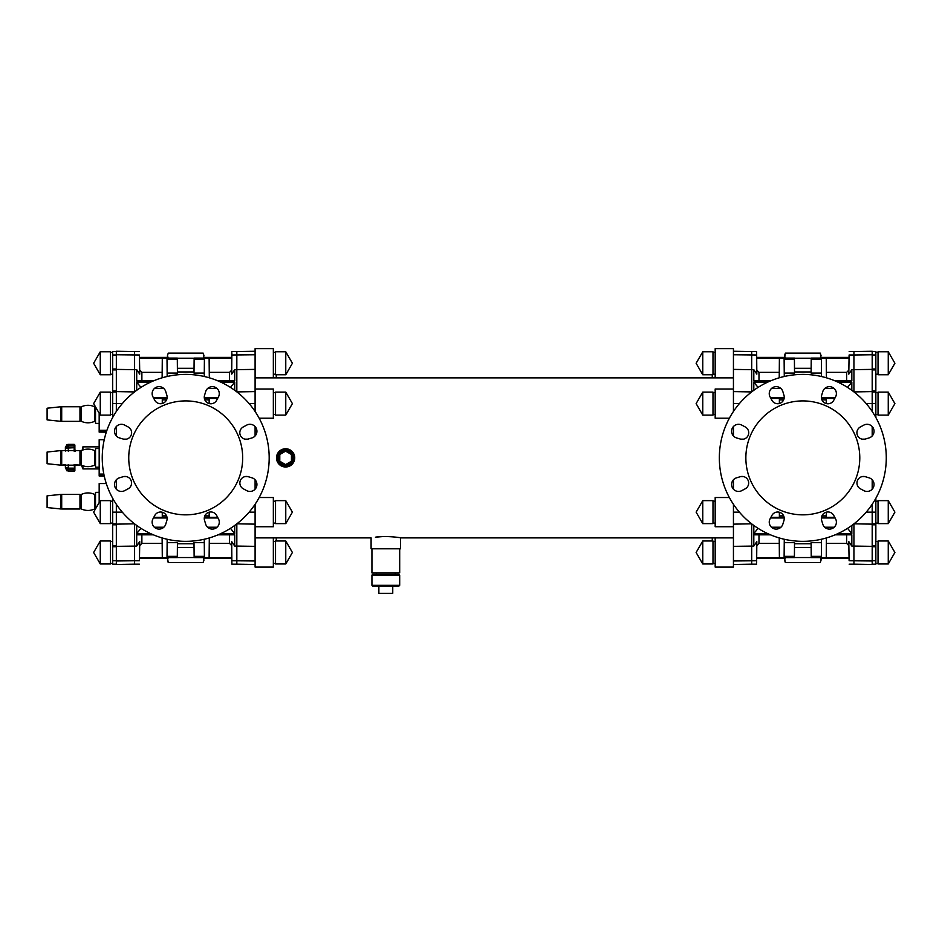 <?xml version="1.0" encoding="UTF-8"?>
<svg xmlns="http://www.w3.org/2000/svg" width="942" height="942" viewBox="0 0 942 942"><rect width="100%" height="100%" fill="white"/><g stroke="black" fill="none" stroke-linecap="round" stroke-linejoin="round"><path stroke-width="1.41" d="M80.718 462.981L79.964 462.981M65.387 448.404L65.387 447.356L68.307 444.365L74.147 444.553A0.73 0.671 0 0 1 74.877 445.225L74.877 451.147M74.147 464.536L74.877 470.647L74.877 464.583M61.701 465.171L79.964 465.183L79.964 450.57L61.701 450.57L61.701 465.171L65.387 464.712L65.387 467.538L68.307 469.728L68.307 468.15L74.147 468.15L74.147 471.377L68.307 471.377L65.387 467.538L66.835 470.8M66.835 444.942L65.387 447.356L65.387 451.041L65.387 448.204L68.307 446.013L65.387 448.204L74.877 447.662M65.398 447.097L65.387 448.204M74.877 470.517A0.73 0.671 -0 0 1 74.147 471.188L68.307 471.188L68.307 469.728L67.588 469.658M74.147 444.365L74.877 445.095L74.147 444.365L74.877 445.095L74.147 444.365L74.877 445.095L74.147 444.365L74.877 445.095L74.147 444.365L68.307 444.365L65.387 447.226M68.307 464.5L68.307 468.15L65.387 467.491M291.443 461.239L285.614 464.606L279.786 461.239L279.786 454.503L285.614 451.136L291.443 454.503L291.443 461.239M134.894 524.093A83.473 83.473 0 0 1 196.607 375.116A83.473 83.473 0 0 1 262.83 489.816A83.473 83.473 0 0 1 134.894 524.093M124.733 490.617L128.1 488.816A6.57 6.57 0 0 0 123.096 476.734L119.434 477.829A6.959 6.959 0 0 0 115.018 487.155A6.959 6.959 0 0 0 124.733 490.617M119.434 437.912L123.096 439.019A6.57 6.57 0 0 0 128.1 426.926L124.733 425.125A6.959 6.959 0 0 0 115.018 428.586A6.959 6.959 0 0 0 119.434 437.912M152.969 396.9L154.771 400.256A6.57 6.57 0 0 0 166.852 395.251L165.757 391.601A6.959 6.959 0 0 0 156.431 387.186A6.959 6.959 0 0 0 152.969 396.9M204.567 395.251L205.674 391.601A6.959 6.959 0 0 1 214.988 387.186A6.959 6.959 0 0 1 218.462 396.9L216.66 400.256A6.57 6.57 0 0 1 204.567 395.251M166.852 520.49L165.757 524.141A6.959 6.959 0 0 1 156.431 528.568A6.959 6.959 0 0 1 152.969 518.854L154.771 515.486A6.57 6.57 0 0 1 166.852 520.49M205.674 524.141L204.567 520.49A6.57 6.57 0 0 1 216.66 515.486L218.462 518.854A6.959 6.959 0 0 1 214.988 528.568A6.959 6.959 0 0 1 205.674 524.141M246.686 490.617L243.33 488.816A6.57 6.57 0 0 1 248.335 476.734L251.985 477.829A6.959 6.959 0 0 1 256.401 487.155A6.959 6.959 0 0 1 246.686 490.617M251.985 437.912L248.335 439.019A6.57 6.57 0 0 1 243.33 426.926L246.686 425.125A6.959 6.959 0 0 1 256.401 428.586A6.959 6.959 0 0 1 251.985 437.912M791.928 375.116A83.473 83.473 0 0 1 853.629 524.093A83.473 83.473 0 0 1 725.693 489.816A83.473 83.473 0 0 1 791.928 375.116M822.778 391.601L821.671 395.251A6.57 6.57 0 0 0 833.764 400.256L835.566 396.9A6.959 6.959 0 0 0 832.104 387.186A6.959 6.959 0 0 0 822.778 391.601M863.79 425.125L860.435 426.926A6.57 6.57 0 0 0 865.439 439.019L869.089 437.912A6.959 6.959 0 0 0 873.505 428.586A6.959 6.959 0 0 0 863.79 425.125M869.089 477.829L865.439 476.734A6.57 6.57 0 0 0 860.435 488.816L863.79 490.617A6.959 6.959 0 0 0 873.505 487.155A6.959 6.959 0 0 0 869.089 477.829M833.764 515.486L835.566 518.854A6.959 6.959 0 0 1 832.104 528.568A6.959 6.959 0 0 1 822.778 524.141L821.671 520.49A6.57 6.57 0 0 1 833.764 515.486M771.875 400.256L770.073 396.9A6.959 6.959 0 0 1 773.535 387.186A6.959 6.959 0 0 1 782.861 391.601L783.956 395.251A6.57 6.57 0 0 1 771.875 400.256M741.837 425.125L745.204 426.926A6.57 6.57 0 0 1 740.2 439.019L736.55 437.912A6.959 6.959 0 0 1 732.122 428.586A6.959 6.959 0 0 1 741.837 425.125M736.55 477.829L740.2 476.734A6.57 6.57 0 0 1 745.204 488.816L741.837 490.617A6.959 6.959 0 0 1 732.122 487.155A6.959 6.959 0 0 1 736.55 477.829M770.073 518.854L771.875 515.486A6.57 6.57 0 0 1 783.956 520.49L782.861 524.141A6.959 6.959 0 0 1 773.535 528.568A6.959 6.959 0 0 1 770.073 518.854M231.873 562.927L231.885 564.164L236.831 564.164L236.831 546.066L255.094 546.348L255.094 567.084L273.345 567.084L273.345 537.882L255.094 537.882L371.101 537.882L371.101 548.797L400.527 548.797L400.527 537.882C401.21 537.599 383.841 535.456 375.411 537.199L382.899 536.563M733.441 411.454L733.441 388.999L715.178 388.999L715.178 418.213L729.367 418.213M756.65 352.814L756.65 351.578L751.692 351.578L751.692 369.676L733.441 369.394L733.441 348.658L715.178 348.658L715.178 377.872L733.441 377.872L255.094 377.872L273.345 377.872L273.345 348.658L255.094 348.658L255.094 388.999L273.345 388.999L273.345 418.213L259.156 418.213M729.367 497.529L715.178 497.529L715.178 526.743L733.441 526.743L733.441 504.288M255.094 411.454L255.094 388.999M259.156 497.529L273.345 497.529L273.345 526.743L255.094 526.743L255.094 504.288M400.527 537.882L733.441 537.882L715.178 537.882L715.178 567.084L733.441 567.084L733.441 526.743M236.878 523.823L255.094 524.141M209.301 537.941L209.124 557.664L231.826 557.664L231.708 541.626L234.711 546.066L236.831 546.066L236.831 523.858M255.094 526.743L255.094 546.348M236.831 391.884L236.831 351.578L255.094 351.26M209.301 377.801L209.124 358.078L231.826 358.078L231.708 374.115L234.711 369.676L255.094 369.394M236.878 391.919L255.094 391.601M245.061 439.149L247.84 439.137M255.094 426.538L255.094 435.969M247.84 476.605L245.061 476.605M255.094 479.772L255.094 489.204M276.265 540.991L276.265 537.882M276.265 377.872L276.265 374.763M204.32 397.76L217.991 397.76M285.767 415.104L275.535 415.104L275.535 392.108L285.767 392.108L292.397 403.612L285.767 415.104L285.767 392.108M203.967 357.418L231.838 357.418L231.85 356.688L231.826 358.078M285.767 374.763L275.535 374.763L275.535 351.766L285.767 351.766L292.397 363.259L285.767 374.763L285.767 351.766M285.767 563.975L275.535 563.975L275.535 540.991L285.767 540.991L292.397 552.483L285.767 563.975L285.767 540.991M285.767 523.634L275.535 523.634L275.535 500.649L285.767 500.649L292.397 512.142L285.767 523.634L285.767 500.649M751.645 391.919L733.441 391.601M779.222 377.801L779.399 358.078L756.697 358.078L756.826 374.115L753.812 369.676L751.692 369.676L751.692 391.884M733.441 388.999L733.441 369.394M751.692 523.858L751.692 564.164L733.441 564.482M779.222 537.941L779.399 557.664L756.697 557.664L756.826 541.626L753.812 546.066L733.441 546.348M751.645 523.823L733.441 524.141M743.473 476.605L740.695 476.605M733.441 489.204L733.441 479.772M740.695 439.137L743.473 439.149M733.441 435.969L733.441 426.538M712.258 374.763L712.258 377.872M712.258 537.882L712.258 540.991M784.203 517.982L770.532 517.982M702.767 500.649L712.988 500.649L712.988 523.634L702.767 523.634L696.126 512.142L702.767 500.649L702.767 523.634M784.556 558.323L756.697 558.323L756.685 559.053L756.697 557.664M702.767 540.991L712.988 540.991L712.988 563.975L702.767 563.975L696.126 552.483L702.767 540.991L702.767 563.975M702.767 351.766L712.988 351.766L712.988 374.763L702.767 374.763L696.126 363.259L702.767 351.766L702.767 374.763M702.767 392.108L712.988 392.108L712.988 415.104L702.767 415.104L696.126 403.612L702.767 392.108L702.767 415.104M294.74 457.871A9.126 9.126 0 0 0 281.057 449.97A9.126 9.126 0 0 0 281.057 465.784A9.126 9.126 0 0 0 294.74 457.871M376.423 574.361L376.423 572.901M399.691 548.797L399.691 572.901L371.937 572.901L371.937 548.797M399.691 575.091L398.961 574.361L372.667 574.361L371.937 575.091L399.691 575.091L399.691 585.312L371.937 585.312L372.667 586.042L398.961 586.042L399.691 585.312M378.872 586.042L378.872 593.342L392.755 593.342L392.755 586.042M81.424 455.846L81.424 465.183C85.804 467.114 90.185 467.114 94.565 465.171L94.565 450.57C90.185 448.627 85.804 448.627 81.424 450.57L81.424 455.846M47.1 463.711L47.1 452.03L60.971 450.57L60.971 465.183L47.1 463.711L60.971 465.183M81.424 412.043L81.424 421.357C85.804 423.299 90.185 423.299 94.565 421.357L94.565 406.756C90.185 404.813 85.804 404.813 81.424 406.756L81.424 412.043M79.964 412.043L79.964 421.357L61.701 421.357L61.701 406.756L79.964 406.756L79.964 412.043M60.971 412.043L60.971 421.357L47.1 419.897L47.1 408.216L60.971 406.756L60.971 412.043M81.424 499.672L81.424 508.998C85.804 510.941 90.185 510.941 94.565 508.998L94.565 494.385C90.185 492.442 85.804 492.442 81.424 494.385L81.424 499.672M79.964 499.672L79.964 508.998L61.701 508.998L61.701 494.385L79.964 494.385L79.964 499.672M60.971 499.672L60.971 508.998L47.1 507.538L47.1 495.845L60.971 494.385L60.971 499.672M123.579 439.137L126.369 439.149M126.369 476.605L123.579 476.605M162.165 372.349L141.877 372.349L139.687 370.147L139.734 374.151L136.708 369.676L134.588 369.676L134.588 351.578L116.337 351.26L116.337 369.394L134.588 369.676L134.588 391.884M116.337 369.394L116.337 391.601L134.541 391.919M116.337 504.288L116.337 546.348L136.708 546.066L139.734 541.603L139.687 545.595L141.877 543.393L162.165 543.393M134.588 523.858L134.588 560.749L139.428 560.749C139.357 565.271 139.357 565.271 139.428 560.749C139.357 565.271 139.357 565.271 139.428 560.749L139.734 541.603M116.337 391.601L116.337 411.454M116.337 426.538L116.337 435.969M116.337 546.348L116.337 564.482L134.588 564.164L134.588 560.749L116.337 560.973M116.337 524.141L134.541 523.823M116.337 479.772L116.337 489.204M100.264 500.649L110.485 500.649L110.485 523.634L100.264 523.634L100.264 500.649L93.635 512.142L100.264 523.634L93.635 512.142L95.519 508.868L95.519 492.383L99.169 492.313M100.264 540.991L110.485 540.991L110.485 563.975L100.264 563.975L100.264 540.991L93.635 552.483L100.264 563.975M110.485 392.108L100.264 392.108L93.635 403.612L100.264 415.104L110.485 415.104L110.485 392.108L100.264 392.108L100.264 415.104M167.452 357.418L139.475 357.418M100.264 351.766L110.485 351.766L110.485 374.763L100.264 374.763L100.264 351.766L93.635 363.259L100.264 374.763M167.099 397.76L153.428 397.76M100.264 392.108L93.635 403.612M106.281 483.552L99.169 483.552L99.169 502.545M99.169 476.004L104.232 476.016L99.169 476.004L99.169 475.062L104.032 475.062M81.424 465.183L82.908 468.822M82.908 446.92L82.178 450.241M82.908 449.958L82.908 446.849L99.169 446.849M99.169 468.904L82.908 468.904L82.908 465.772M95.519 406.885L95.519 423.37L99.169 423.429M106.316 432.107L99.169 432.107L99.169 431.248L106.599 431.248M99.169 432.107L106.281 432.19M99.169 413.208L99.169 431.248M99.169 448.498L95.519 448.557L95.519 467.185L99.169 467.244M99.169 475.922L104.209 475.922M104.232 439.726L99.169 439.726L99.169 475.062M168.241 557.546L167.452 560.078L168.241 562.598L203.189 562.598L203.967 560.078L203.189 557.546M194.134 557.546L177.296 557.546M203.967 557.664L203.189 562.598M177.379 547.42L194.04 547.42M168.241 562.598L167.452 557.664M168.241 353.144L167.452 355.676L168.241 353.144L203.189 353.144L203.967 358.078M203.189 358.207L203.967 355.676L203.189 353.144M177.379 368.322L194.04 368.322M177.296 358.207L194.134 358.207M167.452 358.078L167.452 355.676L168.241 358.207M864.944 476.605L862.166 476.605M862.166 439.149L864.944 439.137M826.358 543.393L846.646 543.393L848.836 545.595L848.789 541.603L851.827 546.066L853.935 546.066L853.935 564.164L872.198 564.482L872.198 546.348L853.935 546.066L853.935 523.858M872.198 546.348L872.198 524.141L853.982 523.823M872.198 411.454L872.198 369.394L851.827 369.676L848.789 374.151L848.836 370.147L846.646 372.349L826.358 372.349M853.935 391.884L853.935 355.004L849.107 355.004C849.178 350.471 849.178 350.471 849.107 355.004C849.178 350.471 849.178 350.471 849.107 355.004L848.789 374.151M872.198 524.141L872.198 504.288M872.198 489.204L872.198 479.772M872.198 369.394L872.198 351.26L853.935 351.578L853.935 355.004L872.198 354.769M872.198 391.601L853.982 391.919M872.198 435.969L872.198 426.538M821.424 397.76L835.095 397.76M878.038 415.104L878.038 392.108L888.259 392.108L894.9 403.612L888.259 415.104L888.259 392.108L894.9 403.612L888.259 415.104L878.038 415.104M821.071 357.418L849.06 357.418M888.259 374.763L878.038 374.763L878.038 351.766L888.259 351.766L894.9 363.259L888.259 374.763L888.259 351.766M888.259 500.649L894.9 512.142L888.259 523.634L888.259 500.649L894.9 512.142L888.259 523.634L878.038 523.634L878.038 500.649L888.259 500.649M888.259 563.975L878.038 563.975L878.038 540.991L888.259 540.991L894.9 552.483L888.259 563.975L888.259 540.991M820.294 358.207L821.071 355.676L820.294 353.144L785.345 353.144L784.556 355.676L785.345 358.207M794.4 358.207L811.239 358.207M784.556 358.078L785.345 353.144M811.144 368.322L794.483 368.322M820.294 353.144L821.071 358.078M820.294 562.598L821.071 560.078L820.294 562.598L785.345 562.598L784.556 557.664M785.345 557.546L784.556 560.078L785.345 562.598M811.144 547.42L794.483 547.42M811.239 557.546L794.4 557.546M821.071 557.664L821.071 560.078L820.294 557.546M99.169 430.282L106.929 430.282M99.169 474.097L103.832 474.097M116.337 351.578L112.687 351.578L112.687 417.447M112.687 391.919L116.337 391.919M112.687 498.306L112.687 523.823L116.337 523.823M112.687 523.823L112.687 564.164L116.337 564.164M872.198 391.919L875.848 391.919L875.848 417.447M872.198 523.823L875.848 523.823L875.848 498.306M872.198 546.76L875.848 546.76L875.848 564.164L872.198 564.164M872.198 351.578L875.848 351.578L875.848 368.981L872.198 368.981M875.848 391.919L875.848 390.954L872.198 390.954M872.198 369.923L875.848 369.923L875.848 390.954M875.848 369.923L875.848 368.981M875.848 546.76L875.848 545.818L872.198 545.818M872.198 524.8L875.848 524.8L875.848 545.818M875.848 524.8L875.848 523.823M139.463 559.065L139.687 545.595M231.826 557.664L231.85 559.053M139.463 356.688L139.487 358.078L162.295 358.078L162.118 377.801M204.414 517.323L209.136 517.323L209.148 515.863L204.885 515.863M209.136 517.323L217.637 517.323M234.711 546.066L234.711 534.821L218.061 534.821M153.369 534.821L136.708 534.821L136.708 546.066M150.52 533.572L136.708 533.572L140.97 528.344M230.449 528.344L234.711 533.572L220.899 533.572M154.335 527.214L163.849 527.214M207.581 527.214L217.084 527.214M166.534 515.863L162.283 515.863L162.295 517.323L167.005 517.323M162.295 517.323L153.781 517.323M167.17 539.26L167.005 557.664L139.475 557.664M162.295 557.664L162.118 537.941M167.005 557.664L177.296 557.664L177.308 556.333L167.017 556.333M177.308 556.333L177.426 542.663L167.134 542.663M209.254 543.393L229.542 543.393L231.732 545.595L231.708 541.626L231.862 560.749C231.897 565.271 231.897 565.271 231.862 560.749L231.873 562.739M209.124 557.664L204.414 557.664L204.261 539.26M204.402 556.333L194.123 556.333L193.993 542.663L204.284 542.663M194.123 556.333L194.134 557.664L204.414 557.664M162.283 515.863L162.248 512.248M204.414 398.419L209.136 398.419L209.148 399.879L204.885 399.879M209.136 398.419L217.637 398.419M150.52 382.181L136.708 382.181L140.97 387.397M217.084 388.528L207.581 388.528M163.849 388.528L154.335 388.528M230.449 387.397L234.711 382.181L220.899 382.181M234.711 369.676L234.711 380.921L218.061 380.921M153.369 380.921L136.708 380.921L136.708 369.676M167.005 398.419L153.781 398.419M166.534 399.879L162.283 399.879L162.295 398.419M229.542 380.921L229.542 372.349L209.254 372.349M229.542 372.349L231.732 370.159L231.708 374.115L231.873 352.814M209.124 358.078L204.414 358.078L204.261 376.482M204.402 359.408L194.123 359.408L193.993 373.079L204.284 373.079M194.123 359.408L194.134 358.078L204.414 358.078M139.687 370.147L139.475 358.078M167.17 376.482L167.005 358.078L162.295 358.078M167.005 358.078L177.296 358.078L177.308 359.408L177.426 373.079L167.134 373.079M177.308 359.408L167.017 359.408M162.283 399.879L162.248 403.506M209.148 399.879L209.183 403.506M136.708 525.448L136.708 533.572M141.877 534.821L141.877 543.393M234.711 525.448L234.711 533.572M229.542 543.393L229.542 534.821M177.414 543.781L194.005 543.781M141.877 372.349L141.877 380.921M234.711 382.181L234.711 390.294M194.005 371.96L177.414 371.96M136.708 382.181L136.708 390.294M116.337 354.769L139.428 355.004C139.357 350.471 139.357 350.471 139.428 355.004C139.357 350.471 139.357 350.471 139.428 355.004L139.734 374.151M128.748 457.871A56.967 56.967 0 0 1 214.199 408.545A56.967 56.967 0 0 1 214.199 507.208A56.967 56.967 0 0 1 128.748 457.871M231.862 355.004C231.897 350.471 231.897 350.471 231.862 355.004L255.094 354.769M209.148 515.863L209.183 512.248M849.072 356.688L848.836 370.147M756.697 358.078L756.685 356.688M849.072 559.065L849.048 557.664L826.24 557.664L826.405 537.941M784.109 398.419L779.399 398.419L779.387 399.879L783.638 399.879M779.399 398.419L770.886 398.419M753.812 369.676L753.812 380.921L770.474 380.921M835.165 380.921L851.827 380.921L851.827 369.676M838.003 382.181L851.827 382.181L847.553 387.397M758.074 387.397L753.812 382.181L767.624 382.181M834.188 388.528L824.686 388.528M780.953 388.528L771.439 388.528M821.989 399.879L826.252 399.879L826.24 398.419L821.518 398.419M826.24 398.419L834.742 398.419M821.365 376.482L821.518 358.078L849.048 358.078M826.24 358.078L826.405 377.801M821.518 358.078L811.239 358.078L811.227 359.408L821.506 359.408M811.227 359.408L811.109 373.079L821.389 373.079M779.281 372.349L758.981 372.349L756.803 370.159L756.826 374.115L756.673 355.004C756.638 350.471 756.638 350.471 756.673 355.004L756.65 353.003M779.399 358.078L784.109 358.078L784.274 376.482M784.121 359.408L794.412 359.408L794.53 373.079L784.239 373.079M794.412 359.408L794.4 358.078L784.109 358.078M826.252 399.879L826.287 403.506M784.109 517.323L779.399 517.323L779.387 515.863L783.638 515.863M779.399 517.323L770.886 517.323M838.003 533.572L851.827 533.572L847.553 528.344M771.439 527.214L780.953 527.214M824.686 527.214L834.188 527.214M758.074 528.344L753.812 533.572L767.624 533.572M753.812 546.066L753.812 534.821L770.474 534.821M835.165 534.821L851.827 534.821L851.827 546.066M821.518 517.323L834.742 517.323M821.989 515.863L826.252 515.863L826.24 517.323M758.981 534.821L758.981 543.393L779.281 543.393M758.981 543.393L756.803 545.595L756.826 541.626L756.65 562.927M779.399 557.664L784.109 557.664L784.274 539.26M784.121 556.333L794.412 556.333L794.53 542.663L784.239 542.663M794.412 556.333L794.4 557.664L784.109 557.664M848.836 545.595L849.048 557.664M821.365 539.26L821.518 557.664L826.24 557.664M821.518 557.664L811.239 557.664L811.227 556.333L811.109 542.663L821.389 542.663M811.227 556.333L821.506 556.333M826.252 515.863L826.287 512.248M779.387 515.863L779.352 512.248M851.827 390.294L851.827 382.181M846.646 380.921L846.646 372.349M753.812 390.294L753.812 382.181M758.981 372.349L758.981 380.921M811.109 371.96L794.518 371.96M846.646 543.393L846.646 534.821M753.812 533.572L753.812 525.448M794.518 543.781L811.109 543.781M851.827 533.572L851.827 525.448M872.198 560.973L849.107 560.749C849.178 565.271 849.178 565.271 849.107 560.749C849.178 565.271 849.178 565.271 849.107 560.749L848.789 541.603M859.787 457.871A56.967 56.967 0 0 1 774.336 507.208A56.967 56.967 0 0 1 774.336 408.545A56.967 56.967 0 0 1 859.787 457.871M756.673 560.749C756.638 565.271 756.638 565.271 756.673 560.749L733.441 560.973M779.387 399.879L779.352 403.506M291.443 460.002A6.205 6.205 0 0 0 291.443 455.74M290.371 453.891A6.205 6.205 0 0 0 286.686 451.76M284.543 451.76A6.205 6.205 0 0 0 280.857 453.891M279.786 455.74A6.205 6.205 0 0 0 279.786 460.002M280.857 461.863A6.205 6.205 0 0 0 284.543 463.982M286.686 463.982A6.205 6.205 0 0 0 290.371 461.863M293.692 457.871A8.066 8.066 0 0 1 281.587 464.865A8.066 8.066 0 0 1 281.587 450.888A8.066 8.066 0 0 1 293.692 457.871M292.55 457.871A6.935 6.935 0 0 1 282.153 463.876A6.935 6.935 0 0 1 282.153 451.866A6.935 6.935 0 0 1 292.55 457.871M79.988 462.981L79.988 463.994L80.718 463.264M79.964 451.76L79.988 452.761M74.147 451.194L74.147 446.013L68.307 446.013L68.307 444.553L74.147 444.553L74.147 446.013A0.73 0.589 0 0 1 74.877 446.614M68.307 469.728L74.147 469.728A0.73 0.589 0 0 0 74.877 469.14M68.307 451.242L68.307 446.013M231.862 560.749L255.094 560.973M249.135 403.612L255.094 403.612M249.135 512.142L255.094 512.142M756.673 355.004L733.441 354.769M739.388 512.142L733.441 512.142M739.388 403.612L733.441 403.612M112.687 403.612L122.283 403.612M112.687 512.142L122.283 512.142M875.848 512.142L866.24 512.142M875.848 403.612L866.24 403.612M112.687 560.749L116.337 560.749M112.687 355.004L116.337 355.004M116.337 368.981L112.687 368.981M116.337 390.954L112.687 390.954M112.687 369.923L116.337 369.923M112.687 546.76L116.337 546.76M116.337 545.818L112.687 545.818M112.687 524.8L116.337 524.8M872.198 560.749L875.848 560.749M872.198 355.004L875.848 355.004M79.988 451.76L80.718 452.49M75.513 451.1L74.877 449.57M79.964 465.183L75.513 464.642L74.877 466.184M74.147 471.377L74.877 470.647L74.147 471.377M67.659 444.447L66.87 444.754M65.387 447.356L65.387 448.18M236.831 564.164L255.094 564.482M275.535 392.649L273.345 392.649M275.535 414.562L273.345 414.562M275.535 352.308L273.345 352.308M275.535 374.221L273.345 374.221M231.838 558.323L203.967 558.323M275.535 541.532L273.345 541.532M275.535 563.434L273.345 563.434M217.991 517.982L204.32 517.982M275.535 501.179L273.345 501.179M275.535 523.093L273.345 523.093M751.692 351.578L733.441 351.26M712.988 523.093L715.178 523.093M712.988 501.179L715.178 501.179M712.988 563.434L715.178 563.434M712.988 541.532L715.178 541.532M756.697 357.418L784.556 357.418M712.988 374.221L715.178 374.221M712.988 352.308L715.178 352.308M770.532 397.76L784.203 397.76M712.988 414.562L715.178 414.562M712.988 392.649L715.178 392.649M395.204 572.901L395.204 574.361M371.937 585.312L371.937 575.091M95.519 451.665L94.565 451.665M95.519 464.076L94.565 464.076M79.964 452.761L81.424 452.761M60.971 462.251L61.701 462.251M60.971 453.491L61.701 453.491M95.519 407.851L94.565 407.851M95.519 420.262L94.565 420.262M79.964 419.166L81.424 419.166M79.964 408.946L81.424 408.946M60.971 418.436L61.701 418.436M60.971 409.676L61.701 409.676M60.971 462.263L61.701 462.263M95.519 495.48L94.565 495.48M95.519 507.903L94.565 507.903M79.964 506.808L81.424 506.808M79.964 496.575L81.424 496.575M60.971 506.078L61.701 506.078M60.971 497.305L61.701 497.305M153.428 517.982L167.099 517.982M110.485 523.093L112.687 523.093M110.485 501.179L112.687 501.179M139.475 558.323L167.452 558.323M110.485 563.434L112.687 563.434M110.485 541.532L112.687 541.532M110.485 392.649L112.687 392.649L110.485 392.649M110.485 374.221L112.687 374.221M110.485 352.308L112.687 352.308M110.485 414.562L112.687 414.562M878.038 392.649L875.848 392.649M878.038 414.562L875.848 414.562M878.038 352.308L875.848 352.308M878.038 374.221L875.848 374.221M849.06 558.323L821.071 558.323M878.038 541.532L875.848 541.532M878.038 563.434L875.848 563.434M835.095 517.982L821.424 517.982M878.038 501.179L875.848 501.179M878.038 523.093L875.848 523.093M888.259 523.634L878.038 523.634M134.588 351.578L139.369 351.578M231.885 351.578L236.831 351.578M134.588 564.164L139.369 564.164M853.935 564.164L849.154 564.164M756.65 564.164L751.692 564.164M853.935 351.578L849.154 351.578"/></g></svg>
